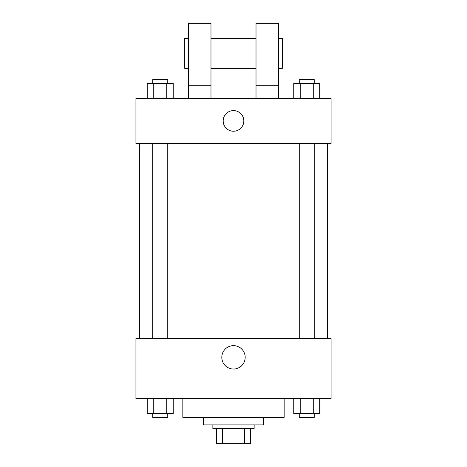 <?xml version="1.0" encoding="UTF-8"?>
<svg xmlns="http://www.w3.org/2000/svg" width="467" height="467" viewBox="0 0 467 467"><rect width="100%" height="100%" fill="white"/><g stroke="black" fill="none" stroke-linecap="round" stroke-linejoin="round"><path stroke-width="0.7" d="M244.51 428.642L244.51 443.65L216.612 443.65L216.612 428.642M244.51 443.65L250.388 443.65L250.388 428.642L250.388 443.65M254.141 424.888L254.141 428.642L212.859 428.642L212.859 424.888M222.49 428.642L222.49 443.65M263.522 417.381L263.522 424.888L203.478 424.888L203.478 417.381M284.164 398.62L284.164 417.381L182.836 417.381L182.836 398.62M331.068 398.62L135.932 398.62L135.932 338.575L331.068 338.575L331.068 398.62M245.187 357.337A11.687 11.687 0 0 1 227.657 367.459A11.687 11.687 0 0 1 227.657 347.22A11.687 11.687 0 0 1 245.187 357.337M327.314 143.433L327.314 338.575M299.248 338.575L299.248 143.433M167.752 143.433L167.752 338.575M331.068 143.433L135.932 143.433L135.932 98.403L331.068 98.403L331.068 143.433M233.5 110.597A10.321 10.321 0 0 1 242.437 126.078A10.321 10.321 0 0 1 224.563 126.078A10.321 10.321 0 0 1 233.5 110.597M188.47 98.403L188.47 23.35L210.985 23.35L210.985 98.403M210.985 68.38L256.015 68.38M256.015 98.403L256.015 23.35L278.53 23.35L278.53 98.403M278.53 68.38L282.284 68.38L282.284 38.358L278.53 38.358M188.47 38.358L184.716 38.358L184.716 68.38L188.47 68.38M188.47 85.268L210.985 85.268M256.015 85.268L278.53 85.268M319.749 398.62L319.749 413.628L293.755 413.628L293.755 398.62M313.252 398.62L313.252 413.628M300.252 398.62L300.252 413.628M314.256 413.628L314.256 417.381L299.248 417.381L299.248 413.628M173.245 398.62L173.245 413.628L147.251 413.628L147.251 398.62M166.748 398.62L166.748 413.628M153.748 398.62L153.748 413.628M167.752 413.628L167.752 417.381L152.744 417.381L152.744 413.628M319.749 98.403L319.749 83.395L293.755 83.395L293.755 98.403M313.252 83.395L313.252 98.403M300.252 83.395L300.252 98.403M299.248 83.395L299.248 79.641L314.256 79.641L314.256 83.395M173.245 98.403L173.245 83.395L147.251 83.395L147.251 98.403M166.748 83.395L166.748 98.403M153.748 83.395L153.748 98.403M152.744 83.395L152.744 79.641L167.752 79.641L167.752 83.395M139.686 143.433L139.686 338.575M314.256 338.575L314.256 143.433M152.744 143.433L152.744 338.575M210.985 38.358L256.015 38.358"/></g></svg>
